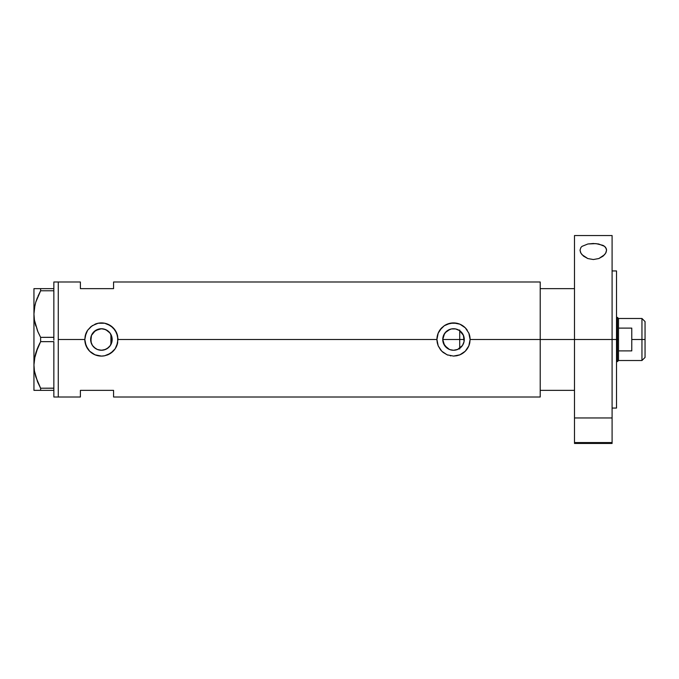 <?xml version="1.0" encoding="UTF-8"?>
<svg xmlns="http://www.w3.org/2000/svg" width="679" height="679" viewBox="0 0 679 679"><rect width="100%" height="100%" fill="white"/><g stroke="black" fill="none" stroke-linecap="round" stroke-linejoin="round"><path stroke-width="1.02" d="M111.899 341.868L111.704 342.64M111.11 344.151L112.171 339.525M442.92 341.384L443.014 341.86M453.249 350.254L449.888 349.626L447.291 348.276L443.599 343.684M444.473 345.331L443.158 342.42M444.55 345.45L446.001 347.207M447.436 348.378L446.162 347.351M448.539 349.04L449.583 349.515M457.442 349.515L459.708 348.302L457.12 349.643L453.767 350.254M455.694 350.033L457.612 349.447M460.09 348.021L459.581 348.386M454.234 350.237L455.567 350.058M461.414 332.192L459.708 330.698L459.708 348.302L462.45 345.492L457.629 349.439L453.513 350.262L449.888 349.626M462.501 345.424L463.969 342.055L464.275 339.5A10.762 10.762 0 0 1 453.513 350.262A10.762 10.762 0 0 1 442.75 339.5L444.567 333.525L447.537 330.554L451.416 328.95L455.617 328.95L459.496 330.554L463.451 335.384L464.071 341.596L462.458 345.475M99.083 350.008L102.368 350.22L105.822 349.312L108.767 347.351L110.592 345.102M93.515 346.816L95.484 348.48M108.903 347.215L105.525 349.439L101.409 350.262L97.292 349.439L93.957 347.258M103.785 329.009L107.375 330.546L110.354 333.525L112.171 339.5A10.762 10.762 0 0 1 101.409 350.262A10.762 10.762 0 0 1 90.647 339.5L91.241 343.022L92.658 345.764M91.241 343.022L90.825 337.539M84.816 339.5A16.585 16.585 0 0 0 104.642 355.771L101.409 356.085L95.035 354.82L89.679 351.23L86.089 345.866L84.816 339.5L85.147 336.241L87.625 330.266L92.183 325.716L98.158 323.238L104.659 323.229L107.774 324.18L113.13 327.77L116.72 333.126L117.993 339.5L116.72 345.883L115.192 348.726A16.585 16.585 0 0 0 117.671 342.776L115.192 348.726L110.635 353.284A16.585 16.585 0 0 0 113.13 351.238L107.774 354.82A16.585 16.585 0 0 0 110.635 353.284L104.651 355.771L101.409 356.085L95.035 354.82L89.679 351.23L87.625 348.734L85.138 342.751L84.816 339.5L58.275 339.5L84.816 339.5L86.089 333.134L87.625 330.266A16.585 16.585 0 0 0 85.147 336.241L85.138 336.266M113.138 351.23A16.585 16.585 0 0 0 115.192 348.726L113.13 351.238M459.878 354.82A16.585 16.585 0 0 0 469.775 342.759L468.824 345.883L465.242 351.238L459.878 354.82L456.755 355.771L453.513 356.085L447.147 354.82L442.988 352.325L440.696 350.033L438.193 345.866L437.251 342.751L436.928 339.5L438.193 333.134L439.729 330.266L444.287 325.716L447.147 324.18L453.521 322.915L459.887 324.18L465.242 327.77L468.833 333.126L470.106 339.5L468.824 345.883L465.242 351.238L459.878 354.82L453.513 356.085L447.147 354.82L441.783 351.23L438.193 345.866L436.928 339.5L117.993 339.5L436.928 339.5L438.193 333.134L441.783 327.77A16.585 16.585 0 0 0 436.928 339.5M461.949 346.18L461.406 346.808M463.239 344.109L462.832 344.873M464.012 341.851L463.816 342.598M90.825 341.461L91.47 335.384L95.433 330.554L101.409 328.738L105.525 329.561L108.903 331.785M92.242 345.136L91.648 344.032M93.456 346.748L92.938 346.146M98.803 349.94L97.216 349.405M101.052 350.254L99.796 350.135M103.047 350.135L101.808 350.254M90.85 337.429L90.647 339.5A10.762 10.762 0 0 1 101.409 328.738A10.762 10.762 0 0 1 112.171 339.5L110.354 345.475L107.375 348.454L103.785 349.991M110.185 345.721L109.361 346.748M58.275 281.997L58.275 397.003L58.275 281.997L53.853 281.997L58.275 281.997L58.275 397.003L53.853 397.003L58.275 397.003L58.275 281.997L80.394 281.997L80.394 288.634L80.394 281.997M540.212 281.997L540.212 339.5L540.212 288.634L574.493 288.634L540.212 288.634L540.212 339.5L574.493 339.5L540.212 339.5L540.212 397.003L540.212 339.5L470.106 339.5L540.212 339.5L540.212 281.997L113.571 281.997L113.571 288.634L80.394 288.634L113.571 288.634L113.571 281.997M470.106 339.483A16.585 16.585 0 0 0 468.833 333.126L470.106 339.5L469.783 342.751M107.774 354.82L104.651 355.771M117.679 336.266L117.671 336.232A16.585 16.585 0 0 0 104.659 323.229L110.635 325.716L115.192 330.274L117.671 336.249L117.671 342.751M80.394 390.366L113.571 390.366L113.571 397.003L113.571 390.366L80.394 390.366L80.394 397.003L80.394 390.366M110.592 333.898L110.185 333.279M108.767 331.649L109.956 332.973L105.822 329.688M101.816 328.746L103.055 328.865M99.796 328.865L101.052 328.746M93.948 331.742L99.083 328.992M104.142 329.094L100.577 328.772L97.207 329.595M92.658 333.236L93.456 332.252M91.648 334.976L92.242 333.864M463.816 336.402L464.012 337.149M462.832 334.119L463.239 334.891M462.441 333.491L461.958 332.829M457.901 329.671L460.082 330.979M467.305 330.283L467.296 330.274A16.585 16.585 0 0 0 465.242 327.77L468.833 333.126M465.225 327.753A16.585 16.585 0 0 0 444.287 325.716L450.262 323.238L456.763 323.229L459.887 324.18L465.242 327.77M441.783 327.77L444.287 325.716M470.106 339.381L470.038 338.066M469.07 333.737L468.849 333.177M459.853 324.172L458.936 323.824M447.792 323.925L447.164 324.172M436.928 339.653L436.987 340.934M447.164 354.828L447.996 355.142M450.27 355.771L450.78 355.864M458.97 355.168L459.861 354.828M468.841 345.832L469.121 345.119M449.396 349.439L444.567 345.475L442.75 339.5A10.762 10.762 0 0 1 453.513 328.738A10.762 10.762 0 0 1 464.275 339.5L463.969 336.945L462.484 333.559M104.642 323.229A16.585 16.585 0 0 0 95.043 324.18L98.158 323.238L104.405 323.187M87.625 330.266L90.884 326.684L95.731 323.917M117.993 339.407L117.934 338.066M116.975 333.771L116.737 333.16M107.757 324.172L106.824 323.824M84.824 339.593L84.883 340.934M95.068 354.828L95.9 355.151M98.158 355.771L98.676 355.864M106.866 355.159L107.757 354.828M116.737 345.849L117.017 345.119M95.433 348.446L92.463 345.475L90.85 341.596M97.114 329.629L94.143 331.564L91.962 334.348M112.171 339.5L110.915 339.5L110.915 344.533L110.915 334.467L110.915 339.5L112.171 339.5L111.11 334.849M443.014 337.14L442.92 337.616M445.169 332.71L449.88 329.374L446.162 331.641L443.65 335.205L444.473 333.661M455.567 328.933L453.58 328.738M453.767 328.746L453.249 328.746M458.452 329.943L457.434 329.485M457.612 329.553L457.111 329.357M111.704 336.36L111.899 337.123M454.234 328.763L455.685 328.959M449.88 329.374L451.289 328.976M443.158 336.58L443.599 335.316M37.523 330.868L34.434 320.157L33.95 314.063L34.417 308.062L35.775 302.155L40.621 290.773L40.621 288.634L53.853 288.634L53.853 281.997L53.853 289.356L53.853 288.634L34.425 288.634M37.523 381.734L34.434 371.031L33.95 364.937L34.417 358.936L35.775 353.021L40.621 341.647L37.914 347.207L40.621 341.647L40.621 337.353L53.853 337.353L53.853 338.804L53.853 337.285L40.621 337.353L37.905 331.776L34.434 320.157L33.95 314.063L34.425 320.115L33.95 314.063L34.417 308.062L35.775 302.155L40.621 290.773L35.792 302.104L37.387 297.597M34.884 305.592L33.95 314.063L33.95 288.634L33.95 390.366L40.621 390.366L40.621 388.227L53.853 388.227L53.853 388.948L53.853 388.159L40.621 388.227L35.809 376.938L34.434 371.031L33.95 364.937L34.417 370.938L33.95 364.937L34.417 358.936L37.905 347.232L35.792 352.978M53.853 290.841L53.853 337.285L53.853 290.841M53.853 341.715L53.853 388.159L53.853 341.715M35.019 323.153L35.792 326.022M35.028 304.947L34.425 308.02M34.884 356.458L34.425 358.885M35.783 390.366L53.853 390.366L53.853 389.644L53.853 397.003L53.853 390.366L40.621 390.366L40.621 388.227L37.676 382.107M40.621 341.647L53.853 341.647L40.621 341.647L40.621 337.353L37.574 330.996M37.905 288.634L40.621 288.634L40.621 290.773L53.853 290.773L40.621 290.773L37.914 296.35M34.425 390.366L33.95 390.366L33.95 314.063M39.331 390.366L37.914 390.366M40.188 387.42L40.621 388.227M35.028 355.821L33.95 364.937M37.353 348.548L35.792 352.97M37.914 347.207L39.688 343.43M35.036 323.229L35.792 326.03M53.853 388.948L53.853 389.644L53.853 388.948M53.853 338.804L53.853 340.196L53.853 338.804M53.853 289.356L53.853 290.052L53.853 289.356M459.708 348.989L459.708 339.5L464.275 339.5L459.708 339.5L459.708 330.011M540.212 390.366L574.493 390.366L540.212 390.366L540.212 339.5L540.212 390.366M641.952 339.5L645.05 339.5L645.05 321.583L645.05 357.417L645.05 339.5L641.952 339.5L641.952 318.485L641.952 339.5L631.776 339.5L641.952 339.5L641.952 360.515L641.952 339.5M631.776 328.11L631.776 350.89L618.51 350.89L618.51 328.11L631.776 328.11L631.776 350.89L618.51 350.89L618.51 360.515L618.51 339.5L617.406 339.5L618.51 339.5L618.51 318.485L618.51 328.11L631.776 328.11M616.515 317.382L617.406 317.382L617.406 339.5L617.406 317.382L618.51 318.485L641.952 318.485L645.05 321.583M442.75 339.5L459.708 339.5L442.75 339.5M574.493 443.421L574.493 442.572L612.093 442.572L612.093 417.958L574.493 417.958L574.493 442.572L574.493 235.545L574.493 339.5L616.515 339.5L616.515 408.062L616.515 339.5L617.406 339.5L574.493 339.5L574.493 417.958L612.093 417.958L612.093 235.545L612.093 442.572L574.493 442.572L574.493 443.455L612.093 443.455L612.093 442.572L612.093 443.421M616.515 361.618L617.406 361.618L617.406 339.5L617.406 361.618L618.51 360.515L641.952 360.515L645.05 357.417M606.347 248.777L606.568 250.161L605.676 253.182L603.079 256.144L598.844 258.538L593.336 259.531L587.802 258.555L583.55 256.17L580.927 253.199L580.027 250.161L580.901 247.504L582.013 246.358L587.895 243.982L593.251 243.498L598.623 243.973L604.556 246.341L605.685 247.496L606.568 250.161L606.058 252.418L604.573 254.701L598.844 258.538L593.336 259.531L587.802 258.555L582.022 254.718L580.537 252.427L580.027 250.161L580.901 247.504L582.013 246.358L587.895 243.982L596.001 243.617L602.977 245.348L604.556 246.341L606.347 248.777M616.515 339.5L616.515 270.938L616.515 339.5M540.212 397.003L113.571 397.003M58.275 397.003L80.394 397.003M612.093 408.062L616.515 408.062M574.493 235.545L612.093 235.545M612.093 270.938L616.515 270.938"/></g></svg>
